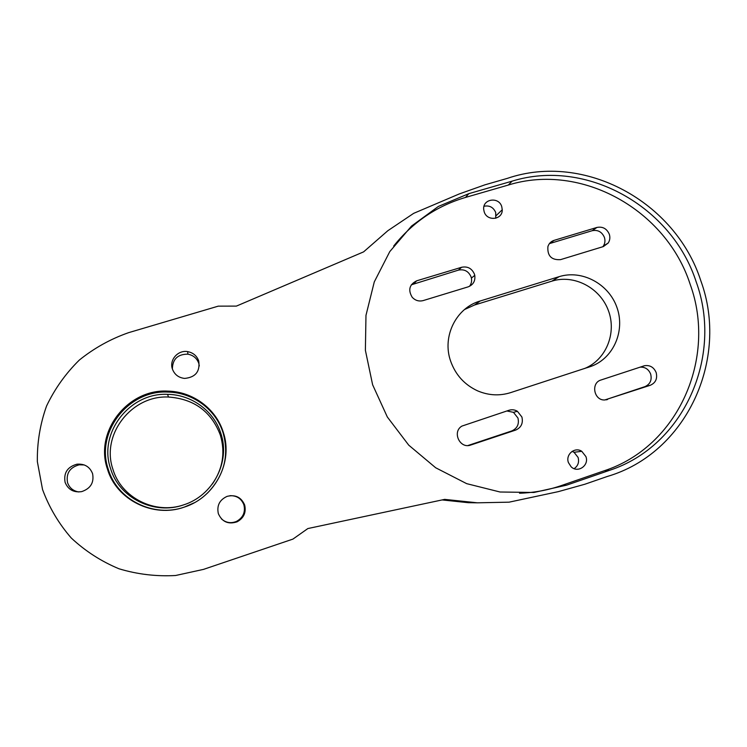 <?xml version="1.0" encoding="UTF-8"?>
<svg xmlns="http://www.w3.org/2000/svg" width="747" height="747" viewBox="0 0 747 747"><rect width="100%" height="100%" fill="white"/><g stroke="black" fill="none" stroke-linecap="round" stroke-linejoin="round"><path stroke-width="1.12" d="M107.4 468.939C116.383 500.004 153.49 518.231 184.285 507.12C215.22 497.381 233.409 461.814 223.26 432.214C216.051 408.758 192.866 391.521 167.739 391.12C128.045 388.711 94.299 431.355 107.4 468.939M207.535 493.039C224.175 475.596 229.348 455.511 223.073 432.802C215.92 409.543 192.941 392.464 168.038 392.072C128.689 389.682 95.252 431.953 108.24 469.2C117.148 499.986 153.919 518.054 184.444 507.045L194.285 502.759M484.019 206.265C489.472 205.173 493.365 207.255 495.709 212.503L495.765 218.255M484.177 211.775C486.988 221.672 502.656 219.889 502.245 209.758L501.751 206.63C498.8 196.274 482.301 198.917 483.72 209.562L484.177 211.775M572.109 451.365L574.041 452.28L578.103 457.453C579.345 462.216 578.019 465.951 574.135 468.649M568.42 462.58L571.072 466.726C577.692 473.523 589.374 465.512 585.919 456.594L581.773 451.309C574.826 446.529 565.32 454.512 568.42 462.58M696.185 281.843C671.898 206.284 586.124 158.187 512.106 181.148L468.799 193.669L438.34 206.461L411.522 226.08L389.757 251.646L374.275 281.918L365.974 315.374L365.386 350.287L372.622 384.77L387.329 416.985L408.74 445.156L435.688 467.771L466.679 483.654L500.032 492.002L533.956 492.469L566.684 485.139L609.459 470.358C684.093 445.987 723.357 356.282 696.185 281.843M519.529 493.235C534.226 492.74 548.419 490.107 562.108 485.307L604.379 470.713C678.155 446.641 717.045 358.018 690.219 284.458C666.249 209.804 581.455 162.314 508.296 185.051L465.493 197.441C436.706 205.967 412.774 222.167 393.688 246.043M700.854 280.853C729.511 359.027 686.642 453.354 607.236 476.493L584.873 484.233L558.28 491.647L509.099 502.171L477.398 502.815L444.689 499.379L307.867 528.549L292.927 539.101L203.511 569.382L175.573 575.507C156.319 576.581 137.467 574.34 119.006 568.784C101.228 561.38 85.326 551.137 71.301 538.045C58.733 523.591 49.143 507.409 42.542 489.5L37.35 461.618C37.07 442.541 40.133 424.007 46.557 406.013C54.792 388.757 65.727 373.425 79.369 360.026C94.262 348.046 110.687 338.923 128.652 332.648L218.255 306.149L236.388 306.102L363.593 251.879L387.852 230.702L413.661 213.353L459.228 193.959L484.878 184.845L507.334 178.374C584.313 151.996 675.437 201.587 700.854 280.853M218.348 513.675C222.111 521.929 228.349 524.646 237.079 521.826C243.839 518.044 246.361 512.433 244.652 504.991C241.281 497.259 235.436 494.383 227.135 496.353C219.562 499.827 216.639 505.598 218.348 513.675M221.429 518.885C225.874 522.807 230.888 523.647 236.463 521.425C243.102 517.708 245.576 512.19 243.905 504.879C241.421 498.594 236.78 495.532 229.964 495.691M172.38 368.953C174.481 374.564 178.561 377.721 184.621 378.421C195.509 377.356 200.215 371.53 198.721 360.95C196.834 355.796 193.146 352.687 187.656 351.622C178.047 349.801 169.121 359.877 172.38 368.953C172.604 359.055 177.767 354.115 187.899 354.171L187.656 351.622M199.309 365.918L198.767 363.331C196.919 358.271 193.296 355.217 187.899 354.171M65.101 482.347C68.089 489.602 73.598 492.703 81.638 491.629C90.602 488.603 94.243 482.599 92.572 473.635C89.817 466.763 84.616 463.616 76.978 464.195C67.445 466.847 63.486 472.898 65.101 482.347M84.262 464.942L79.191 464.811C69.826 467.417 65.941 473.355 67.538 482.637C69.415 487.875 73.169 490.984 78.799 491.965M464.503 309.538L474.504 305.028L551.949 281.124C574.098 274.149 600.028 287.735 608.347 310.463C616.957 333.078 606.06 359.942 584.425 368.57M450.562 360.932C441.907 336.346 456.24 307.773 480.172 301.004L559.129 276.661C581.848 269.518 608.441 283.627 616.789 307.026C625.435 330.314 613.885 357.776 591.531 366.198L510.603 392.633C499.556 396.087 488.557 395.49 477.622 390.868C464.475 384.761 455.455 374.789 450.562 360.932M609.3 234.222C606.788 228.61 602.67 226.35 596.937 227.443L554.078 240.366C551.006 241.384 548.952 243.457 547.906 246.575C547.234 255.866 551.454 260.217 560.558 259.639L603.408 246.557L608.217 243.008C609.926 240.329 610.29 237.406 609.3 234.222M549.4 243.634L592.184 230.702C597.852 229.618 601.933 231.85 604.407 237.397C605.387 240.543 605.023 243.438 603.324 246.08L602.838 246.725M656.165 372.585C653.84 367.207 649.937 364.919 644.465 365.731L601.027 379.99C590.597 382.847 593.874 400.616 604.734 399.972L650.329 385.265C655.661 382.847 657.603 378.617 656.165 372.585M640.011 367.169C645.063 366.87 648.62 369.177 650.674 374.107C652.094 380.064 650.17 384.247 644.904 386.647L604.846 399.972M521.901 417.003L517.382 411.27C514.72 409.701 511.947 409.365 509.062 410.243L461.898 426.098C451.823 431.943 459.937 449.218 470.797 445.016L515.645 430.095C521.238 427.564 523.32 423.204 521.901 417.003M506.896 410.962L513.478 412.353L517.942 418.012C519.342 424.137 517.279 428.442 511.751 430.944L467.93 445.529M474.438 274.158C471.899 268.406 467.622 266.109 461.618 267.267L416.677 280.816C409.365 284.523 407.871 290.004 412.204 297.269C415.285 300.555 418.946 301.657 423.185 300.583L468.126 286.867C473.253 284.812 475.465 280.975 474.765 275.354L474.438 274.158M411.298 284.822L458.425 270.115C464.354 268.967 468.574 271.236 471.086 276.922L471.404 278.099C471.973 281.18 471.329 283.925 469.48 286.334M220.869 433.503C230.58 461.823 213.016 495.859 183.36 504.963C154.087 515.281 119.053 497.904 110.537 468.481C98.109 432.849 129.903 392.334 167.58 394.351C191.662 394.556 213.959 411.018 220.869 433.503M184.182 504.683L183.827 504.804C155.32 514.851 121.21 497.932 112.909 469.265C100.808 434.567 131.743 395.088 168.458 397.03C194.127 398.889 211.429 411.606 220.374 435.174C225.454 452.561 222.774 468.855 212.344 484.056M442.075 499.93L468.248 502.684L477.398 502.815M508.296 185.051L512.106 181.148M480.172 301.004L474.504 305.028M592.184 230.702L596.937 227.443M458.425 270.115L461.618 267.267M414.006 283.515L416.677 280.816M511.751 430.944L515.645 430.095M468.378 445.501L470.797 445.016M644.904 386.647L650.329 385.265M606.116 399.85L607.582 399.496M549.811 243.503L554.078 240.366M559.129 276.661L551.949 281.124M465.493 197.441L468.799 193.669M562.108 485.307L566.684 485.139M604.379 470.713L609.459 470.358M502.245 209.758L496.204 215.575M236.463 521.425L237.079 521.826M643.466 366.03L644.465 365.731M513.478 412.353L517.382 411.27M183.827 504.804L183.36 504.963M168.458 397.03L167.58 394.351M471.404 278.099L474.765 275.354M603.324 246.08L608.217 243.008M591.531 366.198L587.338 367.627M79.191 464.811L76.978 464.195M581.773 451.309L574.041 452.28M168.038 392.072L167.739 391.12"/></g></svg>
